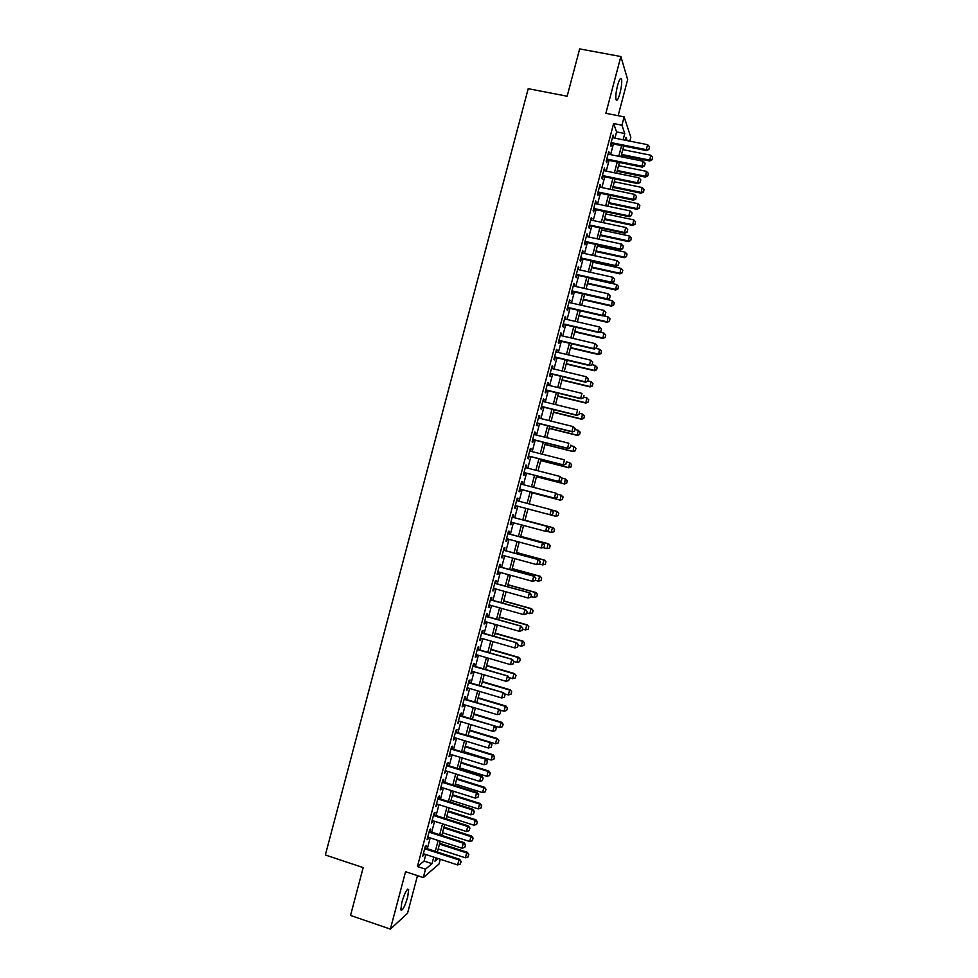 <?xml version="1.0" encoding="UTF-8"?>
<svg xmlns="http://www.w3.org/2000/svg" width="978" height="978" viewBox="0 0 978 978"><rect width="100%" height="100%" fill="white"/><g stroke="black" fill="none" stroke-linecap="round" stroke-linejoin="round"><path stroke-width="1.47" d="M407.679 897.168L408.67 889.577C407.141 888.256 404.855 892.498 401.836 902.303L400.833 909.895C402.398 911.154 404.684 906.912 407.679 897.168M619.991 93.154C621.568 86.7 622.081 81.981 621.519 78.998C620.627 77.25 619.306 79.426 617.558 85.514C615.969 92.005 615.468 96.724 616.03 99.67C616.935 101.406 618.255 99.23 619.991 93.154M440.271 859.259L439.012 864.026L423.303 877.572L425.516 869.173L432.019 863.684L433.755 857.131M618.133 115.697L627.668 79.56L620.859 56.541L579.673 48.9L567.154 96.223L528.206 88.68L325.356 854.992L363.18 867.596L350.527 915.457L390.381 929.1L407.533 913.281L417.472 875.64M614.942 138.179L616.592 131.92L613.622 123.546L621.935 125.184L624.123 116.871L630.822 137.287L629.808 141.138M425.674 848.195L426.371 845.554L425.283 846.398L422.655 856.373L424.146 853.977M430.051 831.618L430.748 828.977L429.672 829.772L427.044 839.747L428.535 837.364M434.428 815.041L435.124 812.412L434.061 813.158L431.432 823.134L432.924 820.75M438.804 798.464L439.501 795.847L438.45 796.544L435.821 806.508L437.313 804.136M443.181 781.899L443.865 779.295L442.838 779.931L440.21 789.894L441.701 787.534M447.557 765.334L448.242 762.73L447.227 763.317L444.587 773.292L446.078 770.921M451.934 748.781L452.618 746.177L451.604 746.715L448.975 756.679L450.467 754.319M456.298 732.216L456.983 729.637L455.992 730.114L453.364 740.077L454.843 737.73M460.675 715.664L461.347 713.096L460.369 713.524L457.741 723.475L459.232 721.141M465.039 699.123L465.724 696.556L464.758 696.935L462.129 706.886L463.609 704.551M469.403 682.571L470.088 680.016L469.134 680.346L466.506 690.297L467.985 687.962M473.78 666.03L474.452 663.475L473.511 663.756L470.883 673.708L471.836 673.402L472.362 671.385M478.144 649.49L478.817 646.947L477.887 647.179L475.259 657.13L476.2 656.874L476.738 654.808M482.509 632.962L483.181 630.431L482.264 630.602L479.636 640.541L480.565 640.345L481.115 638.231M486.873 616.433L487.545 613.903L486.641 614.025L484.012 623.964L484.917 623.817L485.491 621.666M491.237 599.905L491.897 597.387L491.017 597.46L488.389 607.399L489.281 607.301L489.868 605.089M495.601 583.389L496.262 580.871L495.394 580.895L492.765 590.834L493.645 590.785L494.245 588.536M499.966 566.861L500.626 564.367L499.77 564.33L497.142 574.269L498.01 574.269L498.609 571.971M504.318 550.345L504.978 547.851L504.135 547.766L501.518 557.704L502.362 557.753L502.985 555.418M508.682 533.841L509.342 531.347L508.511 531.213L505.883 541.152L506.726 541.25L507.35 538.866M513.034 517.338L513.694 514.856L512.875 514.66L510.259 524.599L511.078 524.758L511.726 522.325M517.399 500.809L518.047 498.352L517.252 498.12L514.624 508.047L515.43 508.254L516.091 505.785M521.763 484.281L522.399 481.861L521.616 481.579L519 491.506L519.795 491.763L520.443 489.281M526.127 467.741L526.763 465.381L525.981 465.039L523.364 474.953L524.147 475.271L524.807 472.777M530.492 451.213L531.115 448.89L530.345 448.499L527.729 458.425L528.499 458.78L529.159 456.286M534.856 434.684L535.455 432.41L534.709 431.97L532.093 441.885L532.851 442.3L533.511 439.794M539.22 418.156L539.807 415.931L539.074 415.442L536.457 425.357L537.203 425.821L537.863 423.315M543.585 401.64L544.159 399.464L543.438 398.914L540.822 408.828L541.555 409.342L542.215 406.836M547.949 385.124L548.511 382.997L547.802 382.398L545.186 392.312L545.895 392.875L546.568 390.356M552.301 368.608L552.851 366.53L552.167 365.882L549.55 375.784L550.247 376.408L550.92 373.877M556.665 352.104L557.203 350.063L556.531 349.366L553.915 359.268L554.599 359.941L555.272 357.41M561.017 335.601L561.543 333.608L560.883 332.862L558.267 342.765L558.939 343.486L559.612 340.943M565.382 319.097L565.247 316.346L562.631 326.249L563.291 327.031L563.964 324.476M569.734 302.605L569.599 299.855L566.983 309.745L567.631 310.576L568.304 308.021M574.086 286.114L573.952 283.351L571.348 293.253L571.971 294.121L572.656 291.566M578.45 269.622L578.316 266.86L575.7 276.75L576.311 277.679L576.996 275.111M582.802 253.131L582.668 250.368L580.052 260.258L580.663 261.236L581.335 258.657M587.155 236.652L587.02 233.876L584.404 243.766L585.003 244.806L585.675 242.214M591.507 220.172L591.372 217.397L588.756 227.287L589.343 228.363L590.027 225.771M595.846 203.705L595.724 200.918L593.108 210.808L593.67 211.933L594.367 209.341M600.199 187.226L600.076 184.439L597.46 194.329L598.01 195.514L598.695 192.911M604.551 170.759L604.416 167.971L601.812 177.849L602.35 179.084L603.035 176.48M608.891 154.304L608.768 151.504L606.164 161.382L606.69 162.666L607.375 160.05M613.622 123.546L417.435 866.508L424.073 861.08L425.809 854.527M427.337 848.733L430.198 837.901M431.714 832.156L434.587 821.275M436.09 815.566L438.975 804.662M440.467 798.989L443.364 788.048M444.843 782.424L447.741 771.446M449.22 765.86L452.129 754.845M453.596 749.295L456.506 738.243M457.961 732.73L460.895 721.642M462.337 716.177L465.271 705.052M466.714 699.612L469.66 688.463M471.078 683.072L474.037 671.874M475.442 666.519L478.413 655.284M479.819 649.979L482.79 638.707M484.183 633.438L487.166 622.142M488.548 616.91L491.543 605.565M492.912 600.382L495.919 589M497.276 583.854L500.284 572.436M501.641 567.326L504.66 555.871M506.005 550.81L509.037 539.318M510.357 534.294L513.401 522.765M514.721 517.778L517.765 506.225M519.086 501.262L522.13 489.721M523.45 484.709L526.482 473.218M527.814 468.181L530.846 456.714M532.179 451.64L535.198 440.222M536.543 435.112L539.55 423.731M540.907 418.584L543.902 407.251M545.272 402.056L548.255 390.76M549.636 385.54L552.607 374.281M554 369.024L556.959 357.814M558.352 352.508L561.311 341.334M562.717 335.992L565.651 324.867M567.069 319.488L570.003 308.4M571.433 302.984L574.343 291.945M575.785 286.493L578.695 275.49M580.137 270.001L583.035 259.036M584.489 253.51L587.375 242.581M588.842 237.018L591.714 226.138M593.194 220.539L596.067 209.695M597.546 204.06L600.406 193.265M601.898 187.58L604.746 176.822M606.25 171.113L609.074 160.392M610.602 154.646L613.414 143.974M613.243 137.837L613.12 135.037L610.504 144.915L611.018 146.26L611.715 143.632M423.303 877.572L405.552 871.691L390.381 929.1M417.435 866.508L425.516 869.173M620.859 56.541L605.871 113.301L624.123 116.871M435.87 857.816L434.978 861.202L438.107 858.55M627.155 140.612L626.042 137.323L625.272 140.233M623.744 146.04L620.92 156.724M619.404 162.495L616.568 173.228M615.052 178.95L612.216 189.72M610.712 195.417L607.851 206.224M606.36 211.884L603.499 222.739M602.02 228.351L599.147 239.243M597.668 244.818L594.783 255.759M593.316 261.297L590.419 272.275M588.976 277.776L586.066 288.803M584.624 294.268L581.702 305.332M580.272 310.759L577.338 321.86M575.908 327.251L572.974 338.388M571.555 343.743L568.609 354.928M567.203 360.246L564.245 371.469M562.851 376.75L559.868 388.021M558.487 393.254L555.504 404.562M554.135 409.77L551.14 421.115M549.77 426.286L546.763 437.679M545.418 442.802L542.399 454.232M541.054 459.318L538.022 470.797M536.69 475.846L533.646 487.374M532.325 492.386L529.269 503.939M558.169 515.614L558.731 513.157L558.169 515.614L555.969 516.335L527.961 508.939L524.905 520.492M523.585 525.492L520.54 537.032M519.208 542.069L516.176 553.572M514.831 558.658L511.8 570.125M510.455 575.247L507.435 586.678M506.078 591.837L503.071 603.23M501.69 608.426L498.694 619.795M497.313 625.028L494.318 636.348M492.936 641.629L489.954 652.925M488.548 658.243L485.577 669.49M484.159 674.844L481.2 686.067M479.782 691.458L476.824 702.644M475.394 708.084L472.447 719.221M471.005 724.71L468.071 735.811M466.616 741.336L463.694 752.4M462.227 757.962L459.318 768.989M457.838 774.6L454.929 785.591M453.437 791.226L450.552 802.192M449.049 807.877L446.164 818.794M444.66 824.515L441.787 835.408M440.259 841.166L437.398 852.021M623.108 139.805L624.759 133.534L621.935 125.184M435.283 851.325L438.144 840.481M439.672 834.723L442.545 823.843M444.049 818.121L446.934 807.205M448.437 801.52L451.323 790.566M452.814 784.931L455.711 773.928M457.191 768.329L460.1 757.302M461.567 751.752L464.489 740.676M465.944 735.163L468.878 724.062M470.32 718.585L473.266 707.449M474.697 702.008L477.655 690.835M479.073 685.431L482.032 674.221M483.45 668.866L486.421 657.619M487.826 652.302L490.797 641.018M492.191 635.737L495.186 624.416M496.567 619.184L499.562 607.827M500.932 602.631L503.939 591.238M505.296 586.079L508.315 574.648M509.672 569.538L512.692 558.071M514.037 552.998L517.069 541.494M518.401 536.457L521.445 524.917M522.765 519.917L525.822 508.352M527.13 503.377L530.186 491.824M531.506 486.812L534.55 475.296M535.883 470.247L538.902 458.78M540.247 453.694L543.267 442.264M544.624 437.142L547.631 425.748M548.988 420.589L551.983 409.232M553.352 404.036L556.335 392.728M557.717 387.496L560.7 376.224M562.093 370.955L565.052 359.733M566.458 354.415L569.404 343.241M570.822 337.887L573.756 326.75M575.174 321.359L578.108 310.258M579.538 304.843L582.46 293.779M583.903 288.314L586.812 277.3M588.267 271.798L591.164 260.82M592.619 255.282L595.504 244.353M596.983 238.779L599.856 227.886M601.336 222.275L604.196 211.419M605.688 205.771L608.548 194.964M610.052 189.28L612.888 178.497M614.404 172.776L617.228 162.055M618.756 156.284L621.58 145.6M616.592 131.92L624.759 133.534M424.073 861.08L432.019 863.684M612.803 136.248L613.622 136.407M608.463 152.654L609.282 152.825M604.135 169.072L604.954 169.243M599.795 185.49L600.614 185.661M595.455 201.908L596.274 202.079M591.128 218.338L591.934 218.51M586.788 234.769L587.607 234.94M582.448 251.199L583.267 251.383M578.108 267.63L578.927 267.813M573.768 284.072L574.575 284.256M569.428 300.515L570.235 300.711M565.076 316.97L565.895 317.153M560.736 333.425L561.543 333.608M556.396 349.879L557.203 350.063M552.044 366.334L552.851 366.53M547.692 382.801L548.511 382.997M543.352 399.269L544.159 399.464M539 415.736L539.807 415.931M534.648 432.215L535.455 432.41M530.296 448.694L531.115 448.89M525.944 465.173L526.763 465.381M521.592 481.653L522.399 481.861M517.24 498.144L518.047 498.352M514.624 508.047L515.43 508.254M510.271 524.538L511.078 524.758M505.919 541.03L506.726 541.25M501.555 557.533L502.362 557.753M497.203 574.049L498.01 574.269M492.839 590.553L493.645 590.785M488.474 607.069L489.281 607.301M484.122 623.585L484.917 623.817M479.758 640.113L480.565 640.345M475.394 656.629L476.2 656.874M471.029 673.157L471.836 673.402M466.665 689.698L467.46 689.93M462.301 706.238L463.095 706.471M457.924 722.779L458.731 723.011M453.56 739.319L454.367 739.564M449.195 755.872L449.99 756.116M444.819 772.412L445.626 772.669M440.455 788.977L441.249 789.222M436.078 805.53L436.873 805.786M431.701 822.095L432.496 822.351M427.325 838.659L428.132 838.916M422.948 855.237L423.755 855.493M648.903 149.231L649.551 146.749L648.903 149.231L646.287 149.646L646.58 150.6L610.895 143.46M612.424 137.678L647.595 144.683L646.287 149.646L611.116 142.617M649.551 146.749L647.595 144.683M646.58 150.6L648.94 149.389M621.311 155.245L649.698 160.967L650.7 155.209L622.803 149.61M652.008 159.805L652.607 157.226L652.008 159.805L649.698 160.967M621.531 154.438L649.416 160.05L651.959 159.646M650.7 155.209L652.607 157.226M644.539 165.783L645.187 163.302L644.539 165.783L641.923 166.199L642.216 167.116L606.556 159.879M608.071 154.133L643.231 161.236L641.923 166.199L606.776 159.072M645.187 163.302L643.231 161.236M642.216 167.116L644.588 165.93M640.162 182.324L640.822 179.842L640.162 182.324L637.558 182.752L637.864 183.644L602.216 176.309M603.732 170.6L638.866 177.788L637.558 182.752L602.424 175.539M640.822 179.842L638.866 177.788M637.864 183.644L640.223 182.47M635.798 198.876L636.458 196.395L635.798 198.876L633.182 199.316L633.5 200.16L597.888 192.739M599.38 187.055L634.49 194.353L633.182 199.316L598.071 191.994M636.458 196.395L634.49 194.353M633.5 200.16L635.859 199.023M631.433 215.441L632.094 212.959L631.433 215.441L628.817 215.881L629.147 216.7L593.548 209.17M595.027 203.534L630.125 210.918L628.817 215.881L593.732 208.473M632.094 212.959L630.125 210.918M629.147 216.7L631.495 215.576M617.081 171.284L645.443 177.079L646.446 171.358L618.561 165.685M647.754 175.942L648.341 173.363L647.754 175.942L645.443 177.079M617.289 170.514L645.162 176.199L647.705 175.796M646.446 171.358L648.341 173.363M612.851 187.324L641.189 193.204L642.179 187.507L614.318 181.761M643.5 192.079L644.086 189.512L643.5 192.079L641.189 193.204M613.035 186.59L640.896 192.36L643.451 191.932M642.179 187.507L644.086 189.512M608.609 203.375L636.947 209.316L637.913 203.668L610.064 197.849M639.245 208.216L639.832 205.661L639.245 208.216L636.947 209.316M608.793 202.678L636.641 208.522L639.196 208.082M637.913 203.668L639.832 205.661M604.38 219.427L632.693 225.453L633.658 219.83L605.822 213.938M634.979 224.365L635.566 221.81L634.979 224.365L632.693 225.453M604.551 218.754L632.375 224.683L634.93 224.231M633.658 219.83L635.566 221.81M627.069 231.994L627.717 229.512L627.069 231.994L624.441 232.458L624.783 233.229L589.208 225.6M590.688 220.001L625.761 227.483L624.441 232.458L589.379 224.94M627.717 229.512L625.761 227.483M624.783 233.229L627.118 232.128M600.137 235.478L628.438 241.578L629.392 235.991L601.58 230.026M630.724 240.515L631.311 237.972L630.724 240.515L628.438 241.578M600.296 234.854L628.108 240.845L630.676 240.392M629.392 235.991L631.311 237.972M622.693 248.559L623.353 246.077L622.693 248.559L620.076 249.023L620.419 249.769L584.868 242.043M586.335 236.48L621.385 244.06L620.076 249.023L585.027 241.419M623.353 246.077L621.385 244.06M620.419 249.769L622.754 248.681M595.895 251.529L624.184 257.715L625.125 252.165L597.326 246.114M626.458 256.664L627.045 254.121L626.458 256.664L624.184 257.715M596.054 250.943L623.854 257.018L626.409 256.554M625.125 252.165L627.045 254.121M618.328 265.124L618.988 262.642L618.328 265.124L615.7 265.613L616.054 266.309L580.529 258.485M581.983 252.96L617.008 260.637L615.7 265.613L580.675 257.899M618.988 262.642L617.008 260.637M616.054 266.309L618.389 265.246M591.653 267.593L619.918 273.852L620.859 268.339L593.084 262.214M622.204 272.825L622.79 270.295L622.204 272.825L619.918 273.852M591.8 267.043L619.587 273.18L622.142 272.715M620.859 268.339L622.79 270.295M613.952 281.701L614.612 279.219L613.952 281.701L611.323 282.19L611.69 282.85L576.176 274.928M577.631 269.439L612.631 277.214L611.323 282.19L576.323 274.39M614.612 279.219L612.631 277.214M611.69 282.85L614.013 281.811M587.423 283.657L615.663 289.989L616.592 284.512L588.829 278.314M617.937 288.987L618.524 286.456L617.937 288.987L615.663 289.989M587.558 283.143L615.321 289.366L617.876 288.877M616.592 284.512L618.524 286.456M609.587 298.278L610.235 295.784L609.587 298.278L606.947 298.779L607.326 299.39L571.837 291.383M573.279 285.931L608.267 293.791L606.947 298.779L571.971 290.869M610.235 295.784L608.267 293.791M607.326 299.39L609.649 298.376M583.181 299.733L611.409 306.138L612.326 300.686L584.575 294.415M613.671 305.148L614.257 302.63L613.671 305.148L611.409 306.138M583.304 299.244L611.054 305.539L613.622 305.05M612.326 300.686L614.257 302.63M605.211 314.855L605.871 312.373L605.211 314.855L602.57 315.356L602.961 315.943L567.497 307.825M568.927 302.422L603.891 310.381L602.57 315.356L567.619 307.361M605.871 312.373L603.891 310.381M602.961 315.943L605.272 314.953M578.939 315.796L607.155 322.275L608.059 316.872L603.34 315.784M609.416 321.322L609.991 318.804L609.416 321.322L607.155 322.275M579.049 315.356L606.776 321.725L609.355 321.224M608.059 316.872L609.991 318.804M600.834 331.432L601.494 328.95L600.834 331.432L598.194 331.958L598.597 332.508L563.145 324.293M564.563 318.914L599.514 326.982L598.194 331.958L563.255 323.865M601.494 328.95L599.514 326.982M598.597 332.508L600.908 331.53M574.697 331.872L602.888 338.437L603.793 333.058L599.587 332.08M605.15 337.496L605.724 334.977L605.15 337.496L602.888 338.437M574.795 331.469L602.509 337.911L605.089 337.398M603.793 333.058L605.724 334.977M596.458 348.021L597.118 345.54L596.458 348.021L593.817 348.547L594.221 349.06L558.805 340.747M560.211 335.405L595.137 343.571L593.817 348.547L558.903 340.356M597.118 345.54L595.137 343.571M594.221 349.06L596.531 348.107M570.443 347.948L598.634 354.586L599.526 349.244L595.859 348.388M600.883 353.669L601.458 351.151L600.883 353.669L598.634 354.586M570.541 347.581L598.243 354.097L600.822 353.584M599.526 349.244L601.458 351.151M566.201 364.036L594.367 370.748L595.247 365.442L592.142 364.696M596.617 369.843L597.191 367.337L596.617 369.843L594.367 370.748M566.286 363.706L593.976 370.295L596.543 369.77M595.247 365.442L597.191 367.337M561.959 380.124L590.101 386.909L590.981 381.628L587.888 380.894M592.35 386.029L592.925 383.523L592.35 386.029L590.101 386.909M562.032 379.831L589.697 386.493L592.277 385.955M590.981 381.628L592.925 383.523M592.081 364.611L592.741 362.129L592.081 364.611L589.856 365.625L554.453 357.214M555.859 351.909L590.749 360.173L589.441 365.149L554.55 356.86M592.741 362.129L590.749 360.173M589.856 365.625L592.155 364.696M587.705 381.212L588.365 378.718L587.705 381.212L585.492 382.19L550.101 373.682M551.494 368.425L586.372 376.774L585.064 381.75L550.186 373.376M588.365 378.718L586.372 376.774M585.492 382.19L587.778 381.286M583.328 397.801L583.988 395.32L583.328 397.801L581.115 398.767L545.761 390.161M547.13 384.929L581.996 393.376L580.675 398.364L545.822 389.88M581.115 398.767L583.401 397.875M557.704 396.212L585.846 403.07L586.702 397.838L583.609 397.08M588.646 399.721L586.702 397.838L588.719 399.782L588.084 402.215L588.719 399.782M557.778 395.956L585.431 402.691L588.01 402.154M588.084 402.215L585.846 403.07M578.952 414.403L579.612 411.921L578.952 414.403L576.739 415.332L541.409 406.628M542.778 401.445L577.607 409.99L576.299 414.978L541.47 406.396M576.739 415.332L579.025 414.464M553.462 412.3L581.58 419.244L582.436 414.036L579.343 413.278M584.379 415.919L582.436 414.036L584.453 415.968L583.805 418.401L584.453 415.968M553.524 412.08L581.152 418.902L583.744 418.339M583.805 418.401L581.58 419.244M574.575 431.017L575.223 428.523L574.575 431.017L572.374 431.909L537.056 423.107M538.413 417.961L573.23 426.604L571.91 431.591L537.105 422.912M575.223 428.523L573.23 426.604L575.308 428.572M572.374 431.909L574.648 431.066M549.208 428.401L577.313 435.418L578.157 430.247L575.064 429.476M580.101 432.117L578.157 430.247L580.174 432.166L579.538 434.599L580.174 432.166M549.257 428.217L576.873 435.112L579.465 434.538M579.538 434.599L577.313 435.418M570.186 447.618L570.846 445.137L570.186 447.618L567.998 448.499L532.704 439.599M534.049 434.476L568.841 443.23L567.533 448.205L532.741 439.44M567.998 448.499L570.272 447.667M544.966 444.501L573.047 451.591L573.878 446.457L570.797 445.675M575.834 448.315L573.878 446.457L575.908 448.364L575.26 450.797L575.908 448.364M545.003 444.354L572.595 451.323L575.198 450.748M575.26 450.797L573.047 451.591M565.81 464.232L566.47 461.738L565.81 464.232L563.621 465.088L528.352 456.078M529.685 451.005L564.465 459.843L563.145 464.831L528.377 455.968M563.621 465.088L565.883 464.281M540.712 460.601L568.78 467.777L569.612 462.667L566.519 461.885M571.555 464.526L569.612 462.667L571.629 464.562L570.92 466.958L571.629 464.562M540.748 460.491L568.328 467.533L570.92 466.958M570.993 466.995L568.78 467.777M561.421 480.858L562.081 478.364L561.421 480.858L559.245 481.677L523.988 472.57M525.32 467.533L560.076 476.469L558.756 481.457L524.012 472.496M562.081 478.364L560.076 476.469L562.167 478.401M559.245 481.677L561.506 480.895M536.457 476.714L564.514 483.963L565.333 478.89L561.763 477.973M567.289 480.736L565.333 478.89L567.362 480.76L566.641 483.169L567.362 480.76M536.482 476.641L564.049 483.755L566.641 483.169M566.714 483.193L564.514 483.963M557.044 497.472L557.704 494.978L557.044 497.472L554.868 498.267L519.636 489.073M520.956 484.061L555.687 493.108L554.367 498.095L519.648 489.024M557.704 494.978L556.176 493.291L557.778 495.015M554.868 498.267L557.118 497.509M532.203 492.826L560.235 500.149L561.054 495.112L556.861 494.024M563.01 496.946L561.054 495.112L563.083 496.971L562.362 499.379L563.083 496.971M532.215 492.79L559.771 499.978L562.362 499.379M562.448 499.403L560.235 500.149M552.656 514.098L550.492 514.868L515.284 505.565L549.978 514.721L551.299 509.734L553.401 511.628L552.656 514.098L553.401 511.628M516.592 500.602L551.299 509.734L553.316 511.604M550.492 514.868L552.741 514.122M555.969 516.335L556.775 511.335L551.983 510.076M558.731 513.157L557.252 511.482L558.805 513.181M527.961 508.939L555.492 516.201L558.096 515.589M548.352 530.748L548.927 528.23L548.352 530.748L546.115 531.457L510.919 522.105M547.423 526.482L512.227 517.117L547.423 526.482L549.013 528.254M548.267 530.724L545.59 531.36L546.91 526.372L548.927 528.23M543.964 547.374L544.624 544.88L543.964 547.374L541.201 548.01L506.543 538.646M507.851 533.682L543.047 543.083L544.624 544.88M507.875 533.621L543.047 543.083M543.878 547.362L541.201 548.01L542.521 543.01L544.538 544.868M539.587 564L540.235 561.506L539.587 564L536.812 564.648L502.179 555.198M503.487 550.235L538.67 559.697L540.235 561.506M503.511 550.125L538.67 559.697M539.489 564L536.812 564.648L538.132 559.66L540.149 561.506M553.89 531.836L554.453 529.379L553.89 531.836L551.201 532.435L552.484 527.57L524.966 520.247M554.453 529.379L552.973 527.668L524.978 520.223M546.763 531.25L551.201 532.435L553.817 531.812M554.538 529.404L552.973 527.668M549.612 548.047L550.174 545.602L549.612 548.047L546.922 548.67L548.206 543.805L520.712 536.409M550.174 545.602L548.707 543.866L520.724 536.347M543.108 547.643L546.922 548.67L549.538 548.035M550.259 545.614L548.707 543.866M545.333 564.269L545.895 561.837L545.333 564.269L542.643 564.905L543.927 560.039L516.445 552.57M545.895 561.837L544.428 560.076L516.47 552.472M539.453 564.037L542.643 564.905L545.247 564.269M545.981 561.837L544.428 560.076M535.198 580.639L535.858 578.145L535.198 580.639L532.423 581.299L497.802 571.751M499.122 566.788L534.281 576.311L535.858 578.145M499.159 566.641L534.281 576.311M535.1 580.639L532.423 581.299L533.744 576.311L535.761 578.145M541.054 580.492L541.616 578.059L541.054 580.492L538.352 581.152L539.648 576.274L512.179 568.731M541.616 578.059L540.162 576.274L512.203 568.597M535.284 580.309L538.352 581.152L540.968 580.504M541.702 578.059L540.162 576.274M530.809 597.277L531.47 594.771L530.809 597.277L528.022 597.961L493.438 588.304M494.746 583.34L529.905 592.925L531.47 594.771M494.795 583.157L529.905 592.925M530.712 597.277L528.022 597.961L529.342 592.961L531.372 594.783M536.775 596.727L537.338 594.294L536.775 596.727L534.074 597.399L535.357 592.521L507.9 584.893M537.338 594.294L535.883 592.485L507.949 584.722M531.005 596.543L534.074 597.399L536.69 596.739M537.423 594.294L535.883 592.485M526.421 613.915L527.081 611.421L526.421 613.915L523.633 614.612L489.061 604.869M490.369 599.893L525.516 609.538L527.081 611.421M490.43 599.685L525.516 609.538M526.323 613.927L523.633 614.612L524.954 609.612L526.983 611.433M532.497 612.961L533.047 610.541L532.497 612.961L529.783 613.646L531.078 608.768L503.633 601.067M533.047 610.541L531.604 608.695L503.694 600.859M526.714 612.778L529.783 613.646L532.411 612.974M533.144 610.529L531.604 608.695M522.032 630.553L522.68 628.059L522.032 630.553L519.245 631.275L484.685 621.433M486.005 616.458L521.127 626.164L522.68 628.059M486.066 616.201L521.127 626.164M521.934 630.578L519.245 631.275L520.553 626.275L522.594 628.084M528.218 629.196L528.768 626.776L528.218 629.196L525.504 629.893L526.787 625.015L499.367 617.24M528.768 626.776L527.338 624.905L499.428 616.996M522.435 629.025L525.504 629.893L528.12 629.221M528.853 626.764L527.338 624.905M517.533 647.228L518.291 644.71L517.533 647.228L514.844 647.937L480.308 637.998M481.628 633.023L516.751 642.79L518.291 644.71M481.702 632.729L516.751 642.79M514.844 647.937L516.164 642.937L518.193 644.734M513.144 663.891L513.902 661.36L513.144 663.891L510.443 664.612L475.931 654.575M477.252 649.6L512.362 659.416L513.902 661.36M477.337 649.258L512.362 659.416M510.443 664.612L511.763 659.612L513.805 661.397M508.743 680.554L509.514 678.023L508.743 680.554L506.042 681.287L471.555 671.14M472.875 666.177L507.973 676.055L509.514 678.023M472.973 665.798L507.973 676.055M506.042 681.287L507.362 676.287L509.404 678.06M518.144 645.272L521.213 646.152L522.496 641.275L495.1 633.426M524.477 643.023L523.841 645.468L524.575 642.998L523.059 641.128L495.174 633.145M521.213 646.152L523.841 645.468M524.575 642.998L523.059 641.128M513.853 661.519L516.922 662.412L518.206 657.534L490.822 649.612M520.198 659.27L519.55 661.715L520.284 659.245L518.78 657.35L490.907 649.294M516.922 662.412L519.55 661.715M520.284 659.245L518.78 657.35M509.245 677.681L512.631 678.671L513.927 673.793L486.555 665.798M515.907 675.529L515.272 677.962L516.005 675.492L514.501 673.573L486.653 665.443M512.631 678.671L515.272 677.962M516.005 675.492L514.501 673.573M504.355 697.228L505.113 694.673L504.355 697.228L501.653 697.962L467.178 687.717M468.499 682.754L503.584 692.693L505.113 694.673M468.609 682.338L503.584 692.693M501.653 697.962L502.973 692.962L505.015 694.722M504.416 693.781L508.34 694.942L509.636 690.065L482.276 681.984M511.616 691.788L510.981 694.221L511.714 691.739L510.21 689.808L482.386 681.593M508.34 694.942L510.981 694.221M511.714 691.739L510.21 689.808M499.954 713.891L500.724 711.336L499.954 713.891L497.252 714.637L462.802 704.307M464.122 699.331L499.196 709.331L500.724 711.336M464.232 698.879L499.196 709.331M497.252 714.637L498.572 709.637L500.614 711.397M499.611 709.881L504.049 711.214L505.345 706.336L478.01 698.182M507.337 708.048L506.69 710.48L507.435 707.999L505.345 706.336L505.932 706.043L478.12 697.742M504.049 711.214L506.69 710.48M507.435 707.999L505.932 706.043M495.553 730.566L496.323 728.011L495.553 730.566L492.851 731.324L458.425 720.896M459.733 715.92L494.807 725.982L496.323 728.011M459.868 715.419L499.758 727.485L501.054 722.608L473.731 714.38M492.851 731.324L494.171 726.324L496.213 728.072M503.047 724.307L502.399 726.752L503.144 724.258L501.054 722.608L501.653 722.277L473.853 713.903M499.758 727.485L502.399 726.752M503.144 724.258L501.653 722.277M491.164 747.241L491.922 744.686L491.164 747.241L488.45 748.011L454.049 737.485M455.357 732.51L490.406 742.632L491.922 744.686M455.503 731.972L490.406 742.632M488.45 748.011L489.77 743.011L491.824 744.747M468.169 735.432L495.467 743.769L496.751 738.879L469.452 730.578M498.756 740.578L498.108 743.023L498.853 740.517L496.751 738.879L497.374 738.524L469.587 730.077M495.467 743.769L498.108 743.023M498.853 740.517L497.374 738.524M486.763 763.928L487.521 761.361L486.763 763.928L484.037 764.71L449.66 754.075M450.98 749.099L486.017 759.283L487.521 761.361M451.127 748.525L486.017 759.283M484.037 764.71L485.357 759.698L487.423 761.422M463.89 751.642L491.176 760.04L492.46 755.163L465.173 746.776M494.465 756.85L493.817 759.295L494.562 756.776L492.46 755.163L493.083 754.759L465.32 746.238M491.176 760.04L493.817 759.295M494.562 756.776L493.083 754.759M482.362 780.615L483.132 778.036L482.362 780.615L479.636 781.398L445.283 770.676M446.591 765.701L480.956 776.398L481.616 775.933L483.132 778.036M446.75 765.089L481.616 775.933M479.636 781.398L480.956 776.398L483.022 778.109M459.611 767.852L486.873 776.336L488.169 771.446L460.895 762.987M490.174 773.121L489.526 775.566L490.271 773.048L488.169 771.446L488.804 771.006L461.054 762.412M486.873 776.336L489.526 775.566M490.271 773.048L488.804 771.006M477.949 797.302L478.731 794.723L477.949 797.302L475.235 798.097L440.895 787.278M442.215 782.29L476.555 793.097L477.227 792.596L478.731 794.723M442.386 781.654L477.227 792.596M475.235 798.097L476.555 793.097L478.609 794.796M455.332 784.063L482.582 792.62L483.865 787.73L456.616 779.197M485.883 789.405L485.235 791.85L485.98 789.319L483.865 787.73L484.513 787.266L456.787 778.586M482.582 792.62L485.235 791.85M485.98 789.319L484.513 787.266M473.548 814.002L474.33 811.398L473.548 814.002L470.821 814.808L436.506 803.879M437.826 798.904L472.142 809.796L472.826 809.258L474.33 811.398M438.01 798.219L472.826 809.258M470.821 814.808L472.142 809.796L474.208 811.495M451.054 800.285L478.291 808.916L479.575 804.026L452.337 795.42M481.579 805.689L480.944 808.134L481.689 805.603L479.575 804.026L480.222 803.513L452.508 794.759M478.291 808.916L480.944 808.134M481.689 805.603L480.222 803.513M469.147 830.689L469.917 828.097L469.147 830.689L466.42 831.508L432.129 820.493M433.437 815.505L467.741 826.496L468.438 825.933L469.917 828.097M433.633 814.784L468.438 825.933M466.42 831.508L467.741 826.496L469.807 828.195M446.775 816.508L473.988 825.212L475.271 820.322L448.058 811.63M477.288 821.972L476.641 824.417L477.398 821.875L475.271 820.322L475.931 819.772L448.242 810.945M473.988 825.212L476.641 824.417M477.398 821.875L475.931 819.772M464.746 847.4L465.516 844.784L464.746 847.4L462.007 848.219L427.741 837.107M429.061 832.119L463.327 843.207L464.037 842.608L465.516 844.784M429.256 831.361L464.037 842.608M462.007 848.219L463.327 843.207L465.406 844.894M442.496 832.73L469.684 841.508L470.98 836.618L443.78 827.853M472.997 838.256L472.35 840.701L473.107 838.158L470.98 836.618L471.653 836.043L443.963 827.131M469.684 841.508L472.35 840.701M473.107 838.158L471.653 836.043M460.332 864.1L461.115 861.484L460.332 864.1L457.606 864.943L423.352 853.721M424.672 848.733L458.926 859.919L459.636 859.283L461.115 861.484M424.88 847.926L459.636 859.283M457.606 864.943L458.926 859.919L460.993 861.594M438.205 848.953L465.394 857.816L466.677 852.914L439.489 844.087M468.694 854.552L468.046 856.997L468.804 854.454L466.677 852.914L467.362 852.303L439.697 843.317M465.394 857.816L468.046 856.997M468.804 854.454L467.362 852.303M408.67 889.577L407.569 889.21M621.519 78.998L620.235 78.753"/></g></svg>
